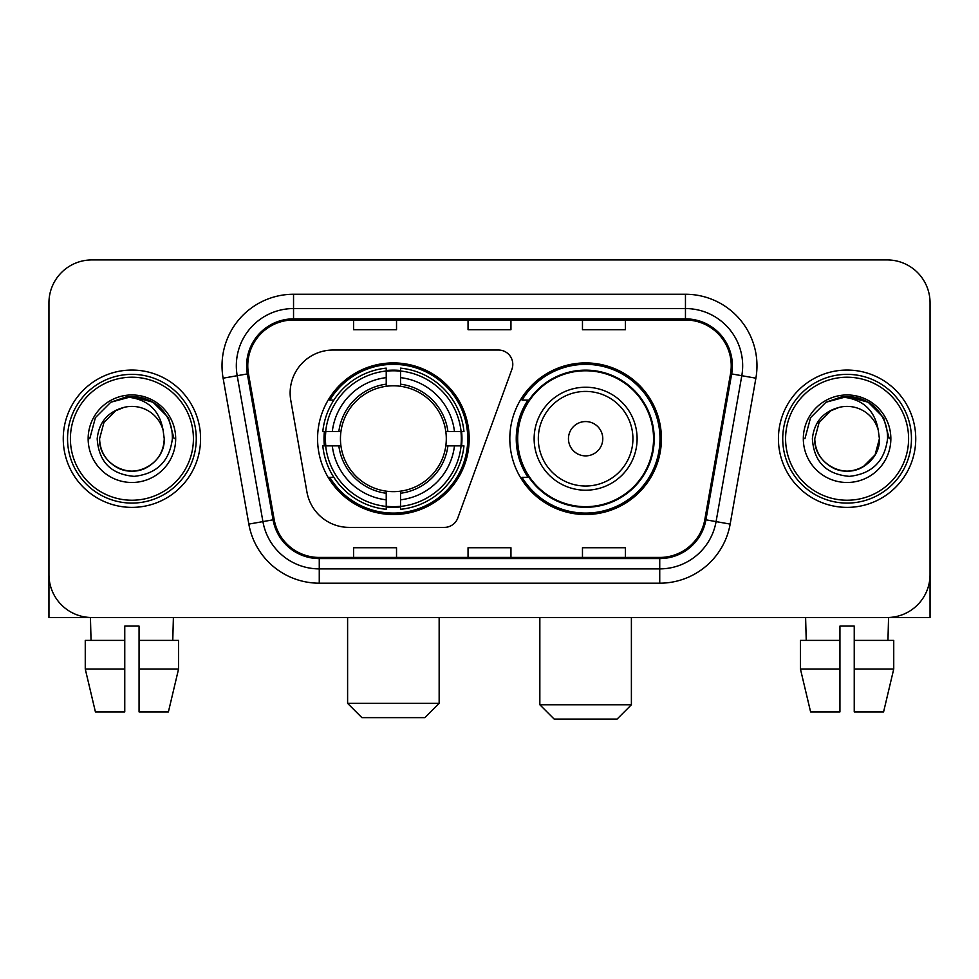 <?xml version="1.0" encoding="UTF-8"?>
<svg xmlns="http://www.w3.org/2000/svg" width="979" height="979" viewBox="0 0 979 979"><rect width="100%" height="100%" fill="white"/><g stroke="black" fill="none" stroke-linecap="round" stroke-linejoin="round"><path stroke-width="1.47" d="M290.139 392.946A42.905 42.905 0 0 0 290.787 400.399L306.929 491.947A42.905 42.905 0 0 0 349.185 527.4L444.344 527.4A14.306 14.306 0 0 0 457.793 517.989L511.931 369.23A14.306 14.306 0 0 0 498.495 350.041L333.044 350.041A42.905 42.905 0 0 0 290.139 392.946M509.814 438.727A75.811 75.811 0 0 0 585.626 514.526A75.811 75.811 0 0 0 661.425 438.727A75.811 75.811 0 0 0 585.626 362.915A75.811 75.811 0 0 0 509.814 438.727M317.575 438.727A75.811 75.811 0 0 0 393.374 514.526A75.811 75.811 0 0 0 469.186 438.727A75.811 75.811 0 0 0 393.374 362.915A75.811 75.811 0 0 0 317.575 438.727M324.379 445.873A69.374 69.374 0 0 1 324.379 431.568M527.987 477.336A69.374 69.374 0 0 1 527.987 400.105M48.95 302.841L48.95 574.612A42.905 42.905 0 0 0 91.855 617.516L887.145 617.516A42.905 42.905 0 0 0 930.05 574.612L930.05 302.841A42.905 42.905 0 0 0 887.145 259.924L91.855 259.924A42.905 42.905 0 0 0 48.95 302.841L48.95 574.612M63.256 438.727A68.652 68.652 0 0 0 131.908 507.379A68.652 68.652 0 0 0 200.573 438.727A68.652 68.652 0 0 0 131.908 370.062A68.652 68.652 0 0 0 63.256 438.727A68.652 68.652 0 0 0 131.908 507.379A68.652 68.652 0 0 0 200.573 438.727A68.652 68.652 0 0 0 131.908 370.062A68.652 68.652 0 0 0 63.256 438.727M778.427 438.727A68.652 68.652 0 0 0 847.092 507.379A68.652 68.652 0 0 0 915.744 438.727A68.652 68.652 0 0 0 847.092 370.062A68.652 68.652 0 0 0 778.427 438.727A68.652 68.652 0 0 0 847.092 507.379A68.652 68.652 0 0 0 915.744 438.727A68.652 68.652 0 0 0 847.092 370.062A68.652 68.652 0 0 0 778.427 438.727M247.773 365.779A45.768 45.768 0 0 1 293.541 319.998L685.459 319.998A45.768 45.768 0 0 1 730.53 373.721L704.807 519.616A45.768 45.768 0 0 1 659.736 557.443L319.264 557.443A45.768 45.768 0 0 1 274.193 519.616L248.47 373.721A45.768 45.768 0 0 1 247.773 365.779M246.622 365.779A46.919 46.919 0 0 0 247.332 373.917L273.068 519.812A46.919 46.919 0 0 0 319.264 558.581L659.736 558.581A46.919 46.919 0 0 0 705.932 519.812L731.668 373.917A46.919 46.919 0 0 0 685.459 318.86L293.541 318.86A46.919 46.919 0 0 0 246.622 365.779M223.114 378.188A71.516 71.516 0 0 1 293.541 294.251L685.459 294.251A71.516 71.516 0 0 1 755.886 378.188L730.163 524.095A71.516 71.516 0 0 1 659.736 583.19L319.264 583.19A71.516 71.516 0 0 1 248.837 524.095L223.114 378.188L237.199 375.703A57.21 57.21 0 0 1 293.541 308.556L685.459 308.556A57.21 57.21 0 0 1 741.801 375.703L716.077 521.611A57.21 57.21 0 0 1 659.736 568.885L319.264 568.885A57.21 57.21 0 0 1 262.923 521.611L237.199 375.703A57.21 57.21 0 0 1 236.331 365.779M887.145 259.924L91.855 259.924M91.855 617.516L887.145 617.516M764.134 617.516L930.05 617.516L930.05 302.841M705.932 519.812L716.077 521.611L741.801 375.703L755.886 378.188M468.048 319.998L468.048 329.69L510.952 329.69L510.952 319.998M353.615 319.998L353.615 329.69L396.532 329.69L396.532 319.998M582.468 319.998L582.468 329.69L625.385 329.69L625.385 319.998M510.952 557.443L510.952 547.75L468.048 547.75L468.048 557.443M396.532 557.443L396.532 547.75L353.615 547.75L353.615 557.443M625.385 557.443L625.385 547.75L582.468 547.75L582.468 557.443M48.95 560.306L48.95 617.516L214.866 617.516M85.259 640.401L85.259 669.012L95.416 711.917L85.259 669.012L85.259 640.401L124.761 640.401L124.761 626.095L139.067 626.095L139.067 640.401L178.57 640.401L178.57 669.012L168.4 711.917L178.57 669.012L139.067 669.012L139.067 640.401M173.393 617.516L172.769 640.401M124.761 640.401L124.761 711.917L95.416 711.917M85.259 669.012L124.761 669.012M168.4 711.917L139.067 711.917L139.067 669.012M90.435 617.516L91.047 640.401M193.414 438.727A61.506 61.506 0 0 0 131.908 377.221A61.506 61.506 0 0 0 70.402 438.727A61.506 61.506 0 0 0 131.908 500.232A61.506 61.506 0 0 0 193.414 438.727M196.277 438.727A64.369 64.369 0 0 0 131.908 374.357A64.369 64.369 0 0 0 67.539 438.727A64.369 64.369 0 0 0 131.908 503.084A64.369 64.369 0 0 0 196.277 438.727M164.239 438.727C163.799 450.915 158.414 460.24 148.074 466.714C127.931 479.624 98.487 462.626 99.589 438.727L103.921 422.561L115.742 410.727L123.892 407.411C107.874 411.767 98.977 422.206 97.19 438.727C98.708 461.807 111.031 474.35 134.172 476.357C156.799 473.873 169.526 461.329 172.365 438.727C172.622 425.155 167.593 413.933 157.276 405.049C147.89 398.196 137.452 395.516 125.973 396.984C147.107 398.661 159.479 409.712 163.077 430.136L164.239 438.727C163.799 450.915 158.414 460.24 148.074 466.714C127.931 479.624 98.487 462.626 99.589 438.727L103.921 422.561L115.742 410.727L123.892 407.411L115.742 410.727L103.921 422.561L99.589 438.727L103.921 422.561L115.742 410.727L123.892 407.411L115.742 410.727L103.921 422.561L99.589 438.727L103.921 422.561L115.742 410.727L123.892 407.411L115.742 410.727L103.921 422.561L99.589 438.727L103.921 422.561L115.742 410.727L123.892 407.411L115.742 410.727L103.921 422.561L99.589 438.727C100.017 450.915 105.414 460.24 115.742 466.714C135.897 479.624 165.341 462.626 164.239 438.727C163.799 450.915 158.414 460.24 148.074 466.714C127.931 479.624 98.487 462.626 99.589 438.727C98.487 462.626 127.931 479.624 148.074 466.714C158.414 460.24 163.799 450.915 164.239 438.727C163.799 450.915 158.414 460.24 148.074 466.714C127.931 479.624 98.487 462.626 99.589 438.727C100.017 450.915 105.414 460.24 115.742 466.714C135.897 479.624 165.341 462.626 164.239 438.727L163.077 430.136A32.331 32.331 0 0 0 123.892 407.411M88.147 438.727A43.774 43.774 0 0 0 131.908 482.488A43.774 43.774 0 0 0 175.682 438.727A43.774 43.774 0 0 0 131.908 394.953A43.774 43.774 0 0 0 88.147 438.727M135.224 470.875L134.196 470.972M125.973 396.984L110.835 402.21L95.404 417.641L89.75 438.727L95.404 417.641L110.835 402.21L131.908 396.568L152.993 402.21L168.425 417.641L174.066 438.727L168.425 417.641L152.993 402.21L131.908 396.568L110.835 402.21L95.404 417.641L89.75 438.727L95.404 417.641L110.835 402.21L131.908 396.568L152.993 402.21L168.425 417.641L174.066 438.727L168.425 417.641L152.993 402.21L131.908 396.568L110.835 402.21L95.404 417.641L89.75 438.727L95.404 417.641L110.835 402.21L131.908 396.568L152.993 402.21L168.425 417.641L174.066 438.727M424.849 717.644L361.912 717.644L347.606 703.338L439.155 703.338L424.849 717.644M400.533 506.437L400.533 509.313A70.941 70.941 0 0 0 463.96 445.873L461.085 445.873A68.089 68.089 0 0 1 400.533 506.437L400.533 499.816A61.506 61.506 0 0 0 454.464 445.873L445.812 445.873A52.927 52.927 0 0 0 400.533 386.289L400.533 371.017A68.089 68.089 0 0 1 461.085 431.568L463.96 431.568A70.941 70.941 0 0 0 400.533 368.141L400.533 371.017M325.677 445.873L322.801 445.873A70.941 70.941 0 0 0 386.228 509.313L386.228 506.437A68.089 68.089 0 0 1 325.677 445.873L332.297 445.873A61.506 61.506 0 0 0 386.228 499.816L386.228 491.164A52.927 52.927 0 0 0 445.812 445.873L447.929 445.873A55.02 55.02 0 0 1 400.533 493.269L400.533 499.816M386.228 371.017L386.228 368.141A70.941 70.941 0 0 0 322.801 431.568L325.677 431.568A68.089 68.089 0 0 1 386.228 371.017L386.228 377.637A61.506 61.506 0 0 0 332.297 431.568L340.937 431.568A52.927 52.927 0 0 0 386.228 491.164L386.228 493.269A55.02 55.02 0 0 1 338.832 445.873L332.297 445.873M325.811 445.873A67.943 67.943 0 0 1 325.811 431.568M400.533 371.163A67.943 67.943 0 0 0 386.228 371.163M460.95 431.568A67.943 67.943 0 0 1 460.95 445.873M461.085 431.568L454.464 431.568A61.506 61.506 0 0 0 400.533 377.637M454.464 445.873L461.085 445.873M386.228 499.816L386.228 506.437M445.812 431.568L454.464 431.568M400.533 491.25L400.533 493.269M386.228 491.164A52.927 52.927 0 0 1 340.937 445.873L338.832 445.873M400.533 506.29A67.943 67.943 0 0 1 386.228 506.29M332.297 431.568L325.677 431.568M386.228 386.191L386.228 377.637M400.533 386.289A52.927 52.927 0 0 0 340.937 431.568L338.832 431.568A55.02 55.02 0 0 1 386.228 384.172M400.533 386.191L400.533 384.172A55.02 55.02 0 0 1 447.929 431.568M333.863 400.105L329.813 400.105A74.38 74.38 0 0 1 467.754 438.727A74.38 74.38 0 0 1 329.813 477.336L333.863 477.336M617.088 719.075L554.151 719.075L539.845 704.77L631.394 704.77L617.088 719.075M602.783 438.727A17.169 17.169 0 0 0 585.626 421.557A17.169 17.169 0 0 0 568.456 438.727A17.169 17.169 0 0 0 585.626 455.884A17.169 17.169 0 0 0 602.783 438.727M637.109 438.727A51.495 51.495 0 0 0 585.626 387.231A51.495 51.495 0 0 0 534.13 438.727A51.495 51.495 0 0 0 585.626 490.21A51.495 51.495 0 0 0 637.109 438.727A51.495 51.495 0 0 1 585.626 490.21A51.495 51.495 0 0 1 534.13 438.727M653.556 438.727A67.943 67.943 0 0 0 585.626 370.784A67.943 67.943 0 0 0 517.683 438.727A67.943 67.943 0 0 0 585.626 506.669A67.943 67.943 0 0 0 653.556 438.727M659.993 438.727A74.38 74.38 0 0 1 522.052 477.336L528.941 477.336A68.579 68.579 0 0 0 630.99 490.149A68.579 68.579 0 0 0 630.99 387.292A68.579 68.579 0 0 0 528.941 400.105L522.052 400.105A74.38 74.38 0 0 1 659.993 438.727M800.43 640.401L800.43 669.012L810.6 711.917L800.43 669.012L800.43 640.401L839.933 640.401L839.933 626.095L854.239 626.095L854.239 640.401L893.741 640.401L893.741 669.012L883.584 711.917L893.741 669.012L854.239 669.012L854.239 640.401M888.565 617.516L887.953 640.401M839.933 640.401L839.933 711.917L810.6 711.917M800.43 669.012L839.933 669.012M883.584 711.917L854.239 711.917L854.239 669.012M805.607 617.516L806.231 640.401M908.598 438.727A61.506 61.506 0 0 0 847.092 377.221A61.506 61.506 0 0 0 785.586 438.727A61.506 61.506 0 0 0 847.092 500.232A61.506 61.506 0 0 0 908.598 438.727M911.461 438.727A64.369 64.369 0 0 0 847.092 374.357A64.369 64.369 0 0 0 782.723 438.727A64.369 64.369 0 0 0 847.092 503.084A64.369 64.369 0 0 0 911.461 438.727M878.249 430.136L879.411 438.727C878.983 450.915 873.586 460.24 863.258 466.714C843.103 479.624 813.659 462.626 814.761 438.727L819.093 422.561L830.926 410.727L839.064 407.411A32.331 32.331 0 0 1 878.249 430.136L879.411 438.727C878.983 450.915 873.586 460.24 863.258 466.714C843.103 479.624 813.659 462.626 814.761 438.727L819.093 422.561L830.926 410.727L839.064 407.411C823.045 411.767 814.149 422.206 812.374 438.727C813.892 461.807 826.215 474.35 849.356 476.357C871.971 473.873 884.698 461.329 887.549 438.727C887.794 425.155 882.764 413.933 872.448 405.049C863.062 398.196 852.636 395.516 841.145 396.984C862.291 398.661 874.651 409.712 878.249 430.136L879.411 438.727L875.079 454.88L863.258 466.714M814.761 438.727L819.093 422.561L830.926 410.727L839.064 407.411L830.926 410.727L819.093 422.561L814.761 438.727L819.093 422.561L830.926 410.727L839.064 407.411L830.926 410.727L819.093 422.561L814.761 438.727C815.201 450.915 820.586 460.24 830.926 466.714C851.069 479.624 880.513 462.626 879.411 438.727C878.983 450.915 873.586 460.24 863.258 466.714C843.103 479.624 813.659 462.626 814.761 438.727L819.093 422.561L830.926 410.727L839.064 407.411L830.926 410.727L819.093 422.561L814.761 438.727L819.093 422.561L830.926 410.727M803.318 438.727A43.774 43.774 0 0 0 847.092 482.488A43.774 43.774 0 0 0 890.853 438.727A43.774 43.774 0 0 0 847.092 394.953A43.774 43.774 0 0 0 803.318 438.727M850.396 470.875L849.38 470.972M804.934 438.727L810.575 417.641L826.007 402.21L847.092 396.568L868.165 402.21L883.596 417.641L889.25 438.727L883.596 417.641L868.165 402.21L847.092 396.568L826.007 402.21L810.575 417.641L804.934 438.727L810.575 417.641L826.007 402.21L847.092 396.568L868.165 402.21L883.596 417.641L889.25 438.727L883.596 417.641L868.165 402.21L847.092 396.568L826.007 402.21L810.575 417.641L804.934 438.727L810.575 417.641L826.007 402.21L847.092 396.568L868.165 402.21L883.596 417.641L889.25 438.727L883.596 417.641L868.165 402.21L847.092 396.568L826.007 402.21L810.575 417.641L804.934 438.727L810.575 417.641L826.007 402.21L841.145 396.984M685.459 294.251L685.459 318.86M237.199 375.703L247.332 373.917M319.264 583.19L319.264 558.581M659.736 558.581L659.736 583.19M248.837 524.095L273.068 519.812M731.668 373.917L741.801 375.703M293.541 294.251L293.541 318.86M716.077 521.611L730.163 524.095M400.533 491.164A52.927 52.927 0 0 0 445.812 445.873M386.228 506.926A68.579 68.579 0 0 0 400.533 506.926M461.586 445.873A68.579 68.579 0 0 0 461.586 431.568M400.533 370.515A68.579 68.579 0 0 0 386.228 370.515M632.923 438.727A47.298 47.298 0 0 0 585.626 391.416A47.298 47.298 0 0 0 538.315 438.727A47.298 47.298 0 0 0 585.626 486.025A47.298 47.298 0 0 0 632.923 438.727M439.155 617.516L439.155 703.338M347.606 617.516L347.606 703.338M631.394 617.516L631.394 704.77M539.845 617.516L539.845 704.77"/></g></svg>
